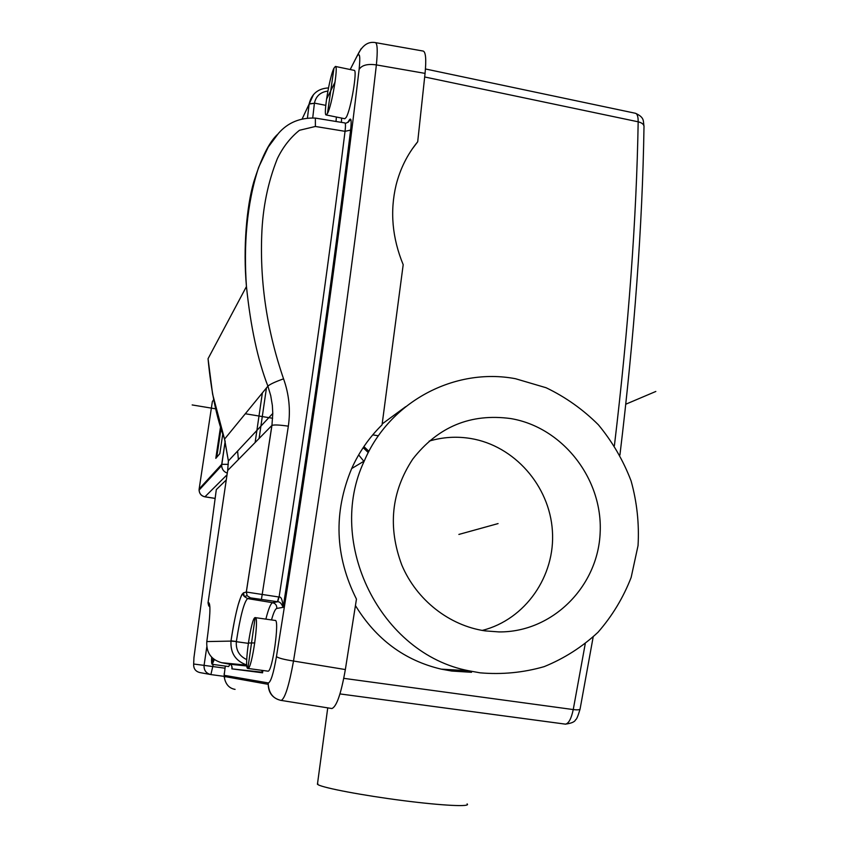 <?xml version="1.0" encoding="UTF-8"?>
<svg xmlns="http://www.w3.org/2000/svg" width="848" height="848" viewBox="0 0 848 848"><rect width="100%" height="100%" fill="white"/><g stroke="black" fill="none" stroke-linecap="round" stroke-linejoin="round"><path stroke-width="1.27" d="M267.809 671.15L268.01 671.171C272.42 672.157 279.882 618.701 275.112 620.439L255.354 617.641M471.53 672.294L451.814 671.054L441.214 669.136C404.687 660.528 376.099 639.35 355.45 605.589M331.526 708.493L331.907 708.536C336.624 706.649 341.108 693.664 345.348 669.56L356.457 599.112C334.907 556.171 333.317 512.648 351.676 468.552C359.17 451.91 369.293 437.345 382.056 424.848L403.192 264.703C392.189 237.906 389.826 211.343 396.101 185.012C400.224 168.71 407.422 154.294 417.704 141.754L425.06 73.384C426.374 59.54 425.77 52.099 423.237 51.071L375.41 42.612C377.434 43.502 377.752 50.933 376.374 64.904L425.06 73.384M480.138 672.835L468.796 670.779C380.572 654.073 325.378 542.699 364.258 461.026C389.508 401.433 454.761 367.195 515.489 378.717L546.101 387.737C565.542 397.065 582.979 409.436 598.412 424.827C612.351 441.681 623.248 460.379 631.092 480.933C636.986 502.143 639.297 523.704 638.046 545.614L631.156 577.424C623.269 597.734 612.203 616.04 597.967 632.311C582.152 647.024 564.227 658.461 544.215 666.623C523.396 672.634 502.037 674.701 480.138 672.835M382.194 423.926L405.683 406.68M345.348 669.56L293.514 661.027C289.126 685.279 285.034 698.413 281.239 700.427L280.932 700.406C272.706 698.36 268.466 693.007 268.222 684.347L268.35 682.947C270.862 682.046 273.554 673.27 276.448 656.617C278.462 658.112 284.154 659.585 293.514 661.027C327.36 450.977 356.436 239.761 376.374 64.904C367.555 63.664 361.799 65.158 359.107 69.409C338.818 241.903 309.796 449.832 276.448 656.617M417.704 141.754L412.213 149.036M225.303 666.104L224.179 675.146M348.443 122.038L349.217 120.119C351.178 117.215 351.644 120.543 350.616 130.083C332.363 278.261 309.859 437.345 283.126 607.348C282.522 599.96 281.165 596.515 279.077 597.034L246.291 592.031L271.89 425.452L227.677 470.47L228.377 460.92L224.582 439.084C216.611 418.096 211.099 391.31 208.046 358.715L246.45 286.529C250.616 326.809 257.771 360.008 267.904 386.147L270.735 395.687L272.367 405.492L272.78 413.453L271.943 425.41L272.78 413.442L228.377 460.93L224.529 439.137L267.904 386.147C269.908 384.282 275.134 381.844 283.561 378.833C289.051 394.214 290.652 409.997 288.341 426.173C279.543 424.89 274.074 424.636 271.943 425.41L246.333 592.031L247.128 595.699L246.291 592.031L243.418 592.847L244.266 596.483L247.595 598.593L272.632 602.695C275.536 603.469 276.925 605.377 276.787 608.429C275.282 608.864 273.533 612.701 271.508 619.93M346.238 117.321L344.839 118.741L326.183 114.957C323.067 115.593 329.565 76.574 333.974 68.147L335.405 66.441L354.178 70.363C357.655 69.621 350.828 109.933 346.238 117.321M230.031 664.355L228.568 666.539M226.268 479.947L216.314 489.614L193.938 657.73L193.673 664.026L204.071 665.373C203.849 670.365 206.128 673.439 210.929 674.584L224.148 676.365L210.898 674.584L213.23 664.461M224.402 676.492L224.688 677.319L224.201 676.45M235.076 689.382C228.96 688.311 225.314 684.007 224.148 676.45L224.179 675.315L268.35 682.947M210.898 674.584C206.106 673.439 203.827 670.365 204.061 665.373L225.006 668.192M227.285 473.131C223.808 471.827 221.932 469.336 221.646 465.658L221.741 464.312L228.292 464.344M220.522 426.926L215.805 458.355L219.823 453.659L222.77 434.006M221.031 428.6L216.738 457.273M510.697 418.562C470.672 413.167 438.013 426.682 412.743 459.118C391.257 491.776 387.621 527.096 401.825 565.086C416.527 599.971 449.26 625.686 485.183 630.891L499.016 631.919C552.514 632.407 598.073 586.509 600.161 532.586C602.854 478.707 562.542 427.18 510.697 418.562M429.173 441.108C442.826 437.059 456.69 436.201 470.767 438.511C514.291 445.698 549.546 485.703 552.398 530.837C555.535 575.951 525.389 619.612 482.215 630.424M309.17 103.785L314.407 103.286L309.138 104.028L313.548 94.51M249.715 200.457L249.884 199.503M277.519 134.408C269.24 142.029 261.322 157.866 253.775 181.928C246.651 206.255 242.973 248.029 246.439 286.444L246.45 286.529M347.956 122.356L349.228 120.087L347.977 122.345M315.361 118.084L344.829 122.928C345.613 123.289 345.677 126.087 345.041 131.323L315.382 126.469L315.361 118.084C300.128 117.522 287.843 122.6 278.504 133.327L268.265 147.054L258.651 167.289C246.503 204.739 243.62 245.316 246.439 286.444M265.869 619.135C268.445 608.896 270.703 603.416 272.632 602.695L277.688 601.751L279.077 597.034C305.089 431.187 327.074 275.95 345.041 131.323L350.606 130.094M277.688 601.751C279.702 601.645 281.515 603.511 283.126 607.348L276.787 608.429M262.891 670.492L262.562 672.814L231.843 668.86L262.456 672.241L261.714 670.333L262.562 672.814L262.594 670.439M232.119 667.005L231.992 668.394C231.96 665.521 231.112 664.122 229.448 664.196L221.604 662.701C211.226 659.712 206.276 652.748 206.774 641.798L206.817 641.565C210.145 617.217 210.792 604.253 208.746 602.663L208.014 602.96M238.394 459.563L237.588 451.083M283.561 378.833C267.184 331.123 259.912 283.221 261.735 235.129C262.689 207.824 267.904 182.309 277.381 158.576C282.914 147.128 290.27 137.694 299.45 130.285L315.382 126.469M243.418 592.847C239.539 596.695 235.405 612.691 231.006 640.834L236.359 641.501C240.302 616.242 244.044 601.942 247.595 598.593L250.52 597.872L277.519 601.72L278.738 596.971M236.359 641.501L230.985 641.099C230.327 653.098 235.606 661.069 246.779 665.012C235.617 661.069 230.349 653.098 230.985 641.099L231.006 640.834C233.168 626.396 235.574 614.323 238.256 604.603C240.821 596.483 242.305 592.985 242.719 594.119L244.266 596.483L247.15 595.72L250.52 597.872M335.405 66.441C338.585 65.625 331.769 106.032 327.466 113.505L326.183 114.957M214.3 659.543L212.201 664.323C211.597 664.122 211.417 661.758 211.661 657.221M247.945 668.457L247.86 668.457C243.694 668.987 251.167 617.068 255.153 617.62L255.184 617.62C259.541 615.818 251.941 669.379 247.945 668.457L268.01 671.171M467.1 803.904C471.488 807.042 442.698 805.706 402.842 800.576C363.061 795.477 324.106 788.099 318.095 784.718L317.587 783.139M378.388 435.798L372.749 434.865M272.643 418.276L245.295 413.75M215.678 408.831L192.167 404.941M655.833 391.458L625.803 404.199M458.874 534.431L498.073 523.587M335.066 82.033L326.522 99.248M327.466 113.505L333.974 68.147M212.201 664.323L213.049 658.557M254.792 642.922L248.347 643.017M247.86 668.457L255.153 617.62M363.887 446.589L368.912 451.327M368.265 452.578L363.167 447.67M358.662 454.91L363.834 461.27M227.031 474.795L204.951 496.801L215.148 498.38M199.142 489.084L199.079 490.112C199.428 493.748 201.379 495.974 204.951 496.801L204.834 496.78M565.669 724.171L339.963 693.918L565.351 724.139C568.626 723.683 571.255 718.818 573.248 709.564L343.779 678.347M210.166 674.446L200.033 672.602C195.57 671.531 193.45 668.669 193.673 664.026M593.155 637.039L580.138 708.737C580.191 709.84 577.891 710.115 573.248 709.564L585.215 643.929M359.107 69.409C360.485 56 359.711 51.749 356.785 56.646L361.078 48.792M356.785 56.646L350.192 69.536L356.807 56.54C358.672 53.106 363.771 40.439 375.41 42.612M224.137 676.206L224.243 673.376M341.384 122.356L341.617 118.084M331.907 708.536L281.239 700.427C273.342 698.869 269.007 693.505 268.222 684.336L224.148 676.439L224.243 673.397M565.107 724.107L565.351 724.139C571.414 723.344 574.838 721.871 575.612 719.708C576.502 719.645 577.986 716.157 580.053 709.214M206.785 647.013L204.071 665.373L206.785 646.971M213.664 399.62L212.339 401.676L199.153 488.967L221.72 464.333L225.197 441.077M614.397 445.709C628.612 326.533 636.53 218.561 638.173 121.805C642.392 122.875 644.332 124.751 643.982 127.412C642.466 225.377 634.442 334.6 619.92 455.058M425.452 68.974L635.47 113.282C637.304 113.812 638.194 116.653 638.173 121.805L424.689 76.977M325.77 105.343L314.428 103.117C315.997 96.068 320.48 92.05 327.879 91.075M302.217 118.794L309.138 104.028L307.442 117.967L309.191 103.742C311.672 93.768 318.106 88.499 328.494 87.927M314.407 103.286L312.732 117.872M336.009 121.476L336.391 117.024M246.8 665.203L221.604 662.701M229.448 664.196L246.874 665.998M262.371 392.9L255.131 442.518M227.635 470.757L208.025 602.864L208.703 605.822L209.912 606.967M224.593 439.296L212.604 394.119L208.046 358.715M288.341 426.173L261.47 599.123M248.294 643.346L236.338 641.692C235.765 650.077 239.231 656.055 246.736 659.606M206.806 641.576L230.985 641.099M208.703 605.822L209.435 605.631L208.746 602.663M225.208 441.108L221.646 465.658L199.079 490.112C199.397 493.769 201.326 496.006 204.898 496.833L215.138 498.423M441.214 669.136L468.796 670.779M351.676 468.552L364.258 461.026M635.47 113.282C645.052 117.618 642.975 121.285 643.992 125.992M344.829 122.928C345.761 124.529 351.74 119.409 350.107 119.133L349.217 120.119M266.463 387.907L259.096 438.48M212.254 664.323L228.674 666.549M327.741 707.868L317.428 784.305"/></g></svg>
